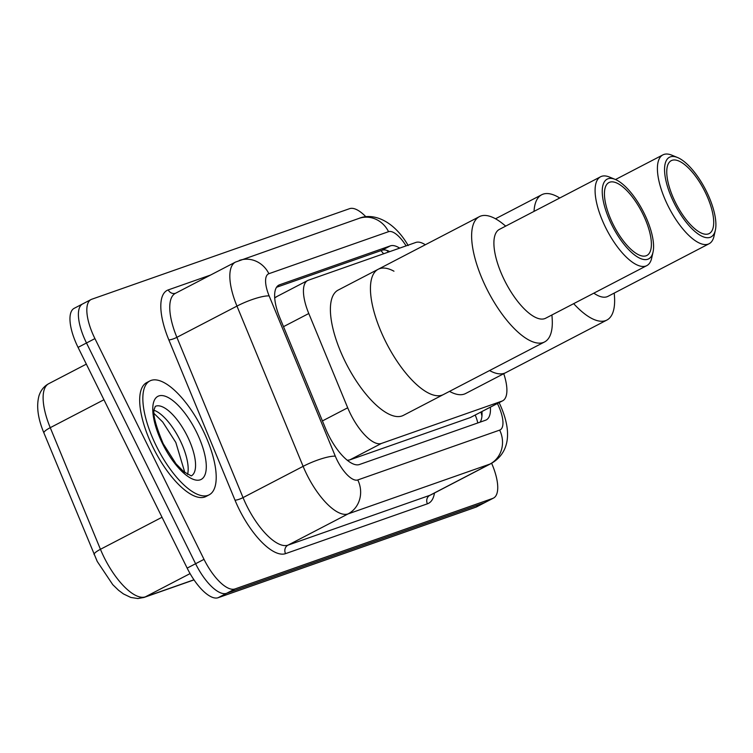 <?xml version="1.0" encoding="UTF-8"?>
<svg xmlns="http://www.w3.org/2000/svg" width="753" height="753" viewBox="0 0 753 753"><rect width="100%" height="100%" fill="white"/><g stroke="black" fill="none" stroke-linecap="round" stroke-linejoin="round"><path stroke-width="1.13" d="M425.313 244.763A38.525 14.618 62.5 0 0 415.854 242.447L308.391 280.201A38.525 14.618 62.5 0 0 307.666 280.511A38.525 14.618 62.5 0 0 308.786 313.512L347.698 407.787A38.525 14.618 62.5 0 0 350.446 413.849A38.525 14.618 62.5 0 0 381.404 443.451L501.95 401.114A38.525 14.618 62.5 0 0 502.675 400.794A38.525 14.618 62.5 0 0 503.757 373.695M276.709 296.682L274.666 297.943M347.255 460.252L349.712 459.932L470.258 417.586L502.675 400.794M399.683 248.132A38.525 14.618 62.5 0 0 390.336 245.883L279.589 284.785A38.525 14.618 62.5 0 0 278.864 285.105A38.525 14.618 62.5 0 0 279.975 318.095L325.701 428.871A38.525 14.618 62.5 0 0 328.449 434.933A38.525 14.618 62.5 0 0 359.407 464.535L485.525 420.24A38.525 14.618 62.5 0 0 486.25 419.92A38.525 14.618 62.5 0 0 490.401 407.175M491.624 463.264A38.525 14.618 -117.5 0 1 493.507 498.072A38.525 14.618 -117.5 0 1 492.782 498.392L234.974 588.95A38.525 14.618 -117.5 0 1 204.016 559.347L94.925 338.605A38.525 14.618 -117.5 0 1 91.057 299.543A38.525 14.618 -117.5 0 1 91.791 299.233L349.59 208.666A38.525 14.618 -117.5 0 1 365.977 216.864M493.507 498.072L485.073 502.458A38.525 14.618 -117.5 0 1 484.348 502.778L226.54 593.336A38.525 14.618 -117.5 0 1 195.592 563.733L86.491 342.991A38.525 14.618 -117.5 0 1 82.632 303.93A38.525 14.618 -117.5 0 1 83.357 303.61M481.967 411.562A38.525 14.618 -117.5 0 1 480.15 422.122M276.53 287.288L381.903 250.269A38.525 14.618 -117.5 0 1 389.734 251.624M82.632 303.93L74.199 308.316A38.525 14.618 -117.5 0 0 78.058 347.378L187.158 568.11A38.525 14.618 -117.5 0 0 218.116 597.722L475.915 507.164A38.525 14.618 -117.5 0 0 476.649 506.844L485.073 502.458A38.525 14.618 -117.5 0 1 484.348 502.778L226.54 593.336A38.525 14.618 -117.5 0 1 195.592 563.733L86.491 342.991A38.525 14.618 -117.5 0 1 82.632 303.93L91.057 299.543M202.708 429.737A64.203 24.36 -117.5 0 1 209.146 494.843A64.203 24.36 -117.5 0 1 156.342 446.03A64.203 24.36 -117.5 0 1 149.903 380.924A64.203 24.36 -117.5 0 1 202.708 429.737M209.146 494.843L205.993 496.491A64.203 24.36 -117.5 0 1 153.179 447.668A64.203 24.36 -117.5 0 1 146.741 382.571L149.903 380.924M551.93 314.961L552.165 318.463A70.622 26.797 -117.5 0 1 544.56 341.956L403.326 415.402A70.622 26.797 -117.5 0 1 345.241 361.704A70.622 26.797 -117.5 0 1 338.153 290.093L378.204 269.263A70.622 26.797 62.5 0 0 386.148 342.587A70.622 26.797 62.5 0 0 442.049 395.146A70.622 26.797 62.5 0 0 443.376 394.572A70.622 26.797 -117.5 0 1 385.291 340.874A70.622 26.797 -117.5 0 1 378.204 269.263A70.622 26.797 -117.5 0 1 393.96 271.202M544.56 341.956A70.622 26.797 -117.5 0 1 543.224 342.53A70.622 26.797 -117.5 0 1 487.332 289.961A70.622 26.797 -117.5 0 1 479.388 216.638A70.622 26.797 -117.5 0 1 480.725 216.064A70.622 26.797 -117.5 0 1 502.985 223.905L505.715 226.107M653.03 252.142L651.684 258.119A50.075 19.004 -117.5 0 1 646.808 265.621L545.624 318.246A50.075 19.004 -117.5 0 1 544.673 318.651A50.075 19.004 -117.5 0 1 505.037 281.377A50.075 19.004 -117.5 0 1 499.408 229.383L600.593 176.767A50.075 19.004 -117.5 0 1 601.534 176.353A50.075 19.004 -117.5 0 1 609.544 177.077L615.21 179.412A44.945 17.055 -117.5 0 1 643.043 211.132A44.945 17.055 -117.5 0 1 653.03 252.142A44.945 17.055 -117.5 0 1 647.806 259.239A44.945 17.055 -117.5 0 1 611.69 224.705A44.945 17.055 -117.5 0 1 608.029 178.762A44.945 17.055 -117.5 0 1 615.21 179.412M646.808 265.621A50.075 19.004 -117.5 0 1 645.858 266.035A50.075 19.004 -117.5 0 1 606.221 228.752A50.075 19.004 -117.5 0 1 600.593 176.767M646.093 255.794A41.086 15.587 -117.5 0 1 613.573 225.203A41.086 15.587 -117.5 0 1 608.961 182.546A41.086 15.587 -117.5 0 1 609.732 182.207A41.086 15.587 -117.5 0 1 642.253 212.798A41.086 15.587 -117.5 0 1 646.874 255.455A41.086 15.587 -117.5 0 1 646.093 255.794M614.241 293.077L614.486 296.569A70.622 26.797 -117.5 0 1 606.88 320.063L505.696 372.688A70.622 26.797 -117.5 0 1 489.582 370.551A70.622 26.797 62.5 0 0 504.359 373.262A70.622 26.797 62.5 0 0 505.696 372.688L465.646 393.508A70.622 26.797 -117.5 0 1 449.522 391.372M534.028 211.386A70.622 26.797 -117.5 0 1 541.708 194.754A70.622 26.797 -117.5 0 1 543.045 194.17A70.622 26.797 -117.5 0 1 559.733 198.011M606.88 320.063A70.622 26.797 -117.5 0 1 605.544 320.637A70.622 26.797 -117.5 0 1 573.673 303.657M715.35 230.249A44.945 17.055 -117.5 0 1 710.117 237.346A44.945 17.055 -117.5 0 1 674.001 202.811A44.945 17.055 -117.5 0 1 670.349 156.869A44.945 17.055 -117.5 0 1 677.531 157.518A44.945 17.055 -117.5 0 1 705.363 189.238A44.945 17.055 -117.5 0 1 715.35 230.249L714.004 236.226A50.075 19.004 -117.5 0 1 709.119 243.727L607.944 296.353A50.075 19.004 -117.5 0 1 606.993 296.767A50.075 19.004 -117.5 0 1 593.835 293.171M709.119 243.727A50.075 19.004 -117.5 0 1 708.178 244.141A50.075 19.004 -117.5 0 1 668.542 206.868A50.075 19.004 -117.5 0 1 662.913 154.873A50.075 19.004 -117.5 0 1 663.854 154.469A50.075 19.004 -117.5 0 1 671.855 155.184L677.531 157.518M708.413 233.901A41.086 15.587 -117.5 0 1 675.893 203.319A41.086 15.587 -117.5 0 1 671.271 160.653A41.086 15.587 -117.5 0 1 672.053 160.323A41.086 15.587 -117.5 0 1 704.573 190.904A41.086 15.587 -117.5 0 1 709.194 233.562A41.086 15.587 -117.5 0 1 708.413 233.901M322.425 420.927L347.698 407.787M380.924 250.617A38.525 35.589 70.6 0 1 383.588 253.789M475.209 415.082A38.525 35.589 70.6 0 1 477.779 422.96M349.712 459.932L381.404 443.451M283.505 326.661L308.786 313.512M470.258 417.586L501.95 401.114M406.102 245.873A25.677 9.742 62.5 0 0 388.539 231.679L268.887 273.706A25.677 9.742 62.5 0 0 269.141 295.91L335.301 456.177A25.677 9.742 62.5 0 0 337.137 460.215A25.677 9.742 62.5 0 0 357.769 479.953L499.653 430.114A25.677 9.742 62.5 0 0 497.564 403.862A25.677 9.742 62.5 0 0 497.404 403.533M499.653 430.114A25.677 23.729 -109.4 0 1 489.939 464.074L348.055 513.913A51.364 19.493 -117.5 0 1 306.782 474.437A51.364 19.493 -117.5 0 1 303.12 466.352L243.04 497.601A51.364 19.493 62.5 0 0 246.702 505.677A51.364 19.493 62.5 0 0 287.975 545.153L429.869 495.314A51.364 19.493 62.5 0 0 430.838 494.89L490.909 463.65A51.364 19.493 -117.5 0 1 489.939 464.074L429.869 495.314A6.419 5.93 70.6 0 0 427.431 503.804L285.547 553.643A6.419 5.93 70.6 0 1 287.975 545.153L348.055 513.913A25.677 23.729 -109.4 0 0 357.769 479.953M285.547 553.643A57.783 21.922 -117.5 0 1 239.115 509.235A57.783 21.922 -117.5 0 1 234.992 500.143L168.832 339.876A57.783 21.922 -117.5 0 1 168.258 289.905L210.558 275.052M434.472 492.999A57.783 21.922 -117.5 0 1 427.431 503.804M94.925 338.605L78.058 347.378M204.016 559.347L187.158 568.11M234.974 588.95L218.116 597.722M492.782 498.392L475.915 507.164M335.301 456.177A25.677 5.384 157.6 0 0 303.12 466.352L236.96 306.094L176.88 337.335L243.04 497.601A6.419 1.346 -22.4 0 1 234.992 500.143M269.141 295.91A25.677 5.384 157.6 0 0 236.96 306.094A51.364 19.493 -117.5 0 1 235.473 262.091L175.393 293.341A51.364 19.493 62.5 0 0 176.88 337.335A6.419 1.346 -22.4 0 1 168.832 339.876M175.524 293.265A6.419 5.93 70.6 0 1 168.258 289.905M388.539 231.679A25.677 23.729 -109.4 0 0 358.946 218.408L235.473 262.091M268.887 273.706A25.677 23.729 -109.4 0 0 239.294 260.434M481.515 411.797A41.086 15.587 -117.5 0 1 482.033 412.832M388.369 250.956A41.086 15.587 -117.5 0 1 388.953 251.897M278.186 285.519L279.589 284.785M381.903 250.269L390.336 245.883M103.942 399.749L50.244 427.676L100.441 549.295A51.364 19.493 62.5 0 0 104.112 557.38A51.364 19.493 62.5 0 0 145.385 596.847A12.839 11.86 70.6 0 1 143.955 597.468L137.837 598.531L130.806 597.449L123.445 593.929L118.588 590.314L112.762 584.667L97.231 561.437L43.928 432.975C37.876 418.517 36.229 406.131 38.987 395.824C40.775 390.28 44.022 386.223 48.757 383.682A51.364 19.493 62.5 0 0 50.244 427.676A12.839 2.692 157.6 0 0 43.928 432.975M94.125 554.585A12.839 2.692 157.6 0 1 100.441 549.295L162.027 517.264M190.085 573.598L145.385 596.847L193.945 579.791M155.278 406.385A39.137 14.853 -117.5 0 1 187.337 436.203A39.137 14.853 -117.5 0 1 191.384 475.83M196.439 431.94A46.846 17.771 -117.5 0 1 200.251 479.821A46.846 17.771 -117.5 0 1 162.61 443.828A46.846 17.771 -117.5 0 1 158.798 395.946A46.846 17.771 -117.5 0 1 196.439 431.94M154.243 410.329A39.137 14.853 -117.5 0 1 179.958 440.044A39.137 14.853 -117.5 0 1 187.563 474.409M388.492 252.067L386.684 250.344M481.016 412.06L481.948 416.042M275.984 296.993L307.666 280.511M490.909 463.65C505.687 455.405 515.118 437.164 499.512 403.448L499.107 402.648M408.192 245.553C393.292 219.688 372.33 212.619 358.946 218.408M194.01 579.885L143.955 597.468M48.757 383.682L86.341 364.132M191.262 475.896L183.751 471.717L176.004 463.801L163.194 443.696C155.25 424.607 152.351 412.87 154.506 408.502L155.316 406.328M184.852 472.583L175.835 442.482L162.714 422.009L154.177 413.595M378.204 269.263L479.388 216.638M495.512 218.775L541.708 194.754M615.502 179.534L662.913 154.873"/></g></svg>
